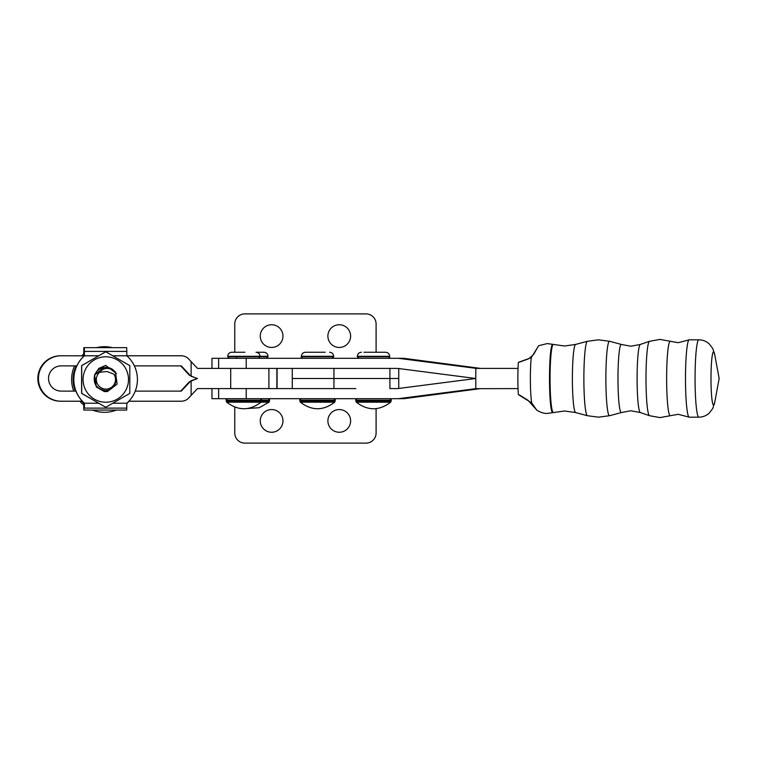 <?xml version="1.0" encoding="UTF-8"?>
<svg xmlns="http://www.w3.org/2000/svg" width="757" height="757" viewBox="0 0 757 757"><rect width="100%" height="100%" fill="white"/><g stroke="black" fill="none" stroke-linecap="round" stroke-linejoin="round"><path stroke-width="1.14" d="M339.25 432.256A11.355 11.355 0 0 1 327.895 420.901A11.355 11.355 0 0 1 339.25 409.546A11.355 11.355 0 0 1 350.605 420.901A11.355 11.355 0 0 1 339.25 432.256M271.612 432.256A11.355 11.355 0 0 1 260.257 420.901A11.355 11.355 0 0 1 271.612 409.546A11.355 11.355 0 0 1 282.967 420.901A11.355 11.355 0 0 1 271.612 432.256M234.765 407.105L234.765 433.013A10.096 10.096 0 0 0 244.861 443.11L366 443.11A10.096 10.096 0 0 0 376.097 433.013L376.097 408.657M211.969 388.596L211.969 398.693L218.641 398.693L218.641 388.596L355.828 388.596M339.25 347.454A11.355 11.355 0 0 1 327.895 336.099A11.355 11.355 0 0 1 339.25 324.744A11.355 11.355 0 0 1 350.605 336.099A11.355 11.355 0 0 1 339.25 347.454M271.612 347.454A11.355 11.355 0 0 1 260.257 336.099A11.355 11.355 0 0 1 271.612 324.744A11.355 11.355 0 0 1 282.967 336.099A11.355 11.355 0 0 1 271.612 347.454M376.097 352.251L376.097 323.987A10.096 10.096 0 0 0 366 313.89L244.861 313.89A10.096 10.096 0 0 0 234.765 323.987L234.765 352.251M355.828 368.404L397.643 368.404L389.912 368.404L389.912 378.5L398.731 378.5L292.278 378.5L389.912 378.5L389.912 388.596L397.643 388.596L475.803 378.5L397.643 368.404L218.641 368.404L218.641 358.307L398.314 358.307L476.456 368.404L518.053 368.404M218.641 358.307L211.969 358.307L211.969 368.404M105.762 407.275L81.614 393.403L81.595 379.522L81.605 365.64L105.743 351.75L81.709 365.64L81.718 393.403L105.762 407.275L129.807 393.385L129.797 365.622L105.743 351.75M128.501 379.503A22.719 22.71 -90 0 1 105.791 402.222A22.719 22.71 -90 0 1 83.071 379.512A22.719 22.71 -90 0 1 105.781 356.793A22.719 22.71 -90 0 1 128.501 379.503M94.729 374.687L98.798 368.413L105.658 365.376L116.474 373.598M267.997 356.292L267.997 356.793L260.03 356.793L260.03 356.292L267.997 356.292C267.751 353.841 266.407 352.497 263.956 352.251L255.989 352.251C258.44 352.497 259.783 353.841 260.03 356.292L227.725 356.292C227.971 353.841 229.314 352.497 231.765 352.251L244.908 352.251M226.712 402.185C238.152 410.928 249.602 410.928 261.042 402.185L269.009 402.185L269.511 401.059L226.211 401.059L226.712 402.185L261.042 402.185L261.543 400.207L269.511 400.207L269.511 401.059M112.433 369.312L115.461 372.075L117.108 384.083L107.522 391.511L104.362 391.53L96.3 386.941L94.634 374.942L104.192 367.505L105.866 367.391A12.112 12.112 -90 0 1 112.433 369.312L107.305 368.385C104.135 368.536 101.57 369.832 99.621 372.283A9.595 9.586 -90 0 0 104.731 389.022A9.595 9.586 -90 0 0 113.872 374.138L107.011 371.507L99.621 372.283M105.838 367.391L104.173 367.505L94.616 374.942L96.281 386.941L104.343 391.53L105.866 391.624L104.296 391.53L105.829 391.624M94.634 375.065A12.112 12.112 -90 0 1 105.904 367.391L104.239 367.505L94.634 375.065C92.969 383.421 96.281 388.53 104.542 390.413C112.888 391.549 119.417 380.771 113.872 374.138M104.296 391.53L96.234 386.941L94.568 374.942L104.125 367.505L105.8 367.391M92.486 410.067A32.806 32.806 90 0 0 116.37 410.067M126.826 403.49A32.806 32.806 90 0 0 129.031 401.219M112.282 347.652A32.806 32.806 90 0 0 96.574 347.652M83.715 354.058A32.806 32.806 90 0 0 81.765 355.781M74.583 365.877A32.806 32.806 90 0 0 73.741 391.123M79.826 401.219A32.806 32.806 90 0 0 83.715 404.957M243.044 352.251L244.719 352.251M356.329 402.185L390.659 402.185L391.161 401.059L355.828 401.059L356.329 402.185C367.77 410.928 379.219 410.928 390.659 402.185M361.382 352.251C358.932 352.497 357.588 353.841 357.342 356.292L389.647 356.292C389.401 353.841 388.057 352.497 385.606 352.251L363.947 352.251M553.074 344.359C548.314 342.155 548.314 414.836 553.074 412.641L553.367 412.565A34.065 3.312 -90 0 1 550.055 378.5A34.065 3.312 -90 0 1 553.367 344.435L553.083 344.359M531.244 357.692A28.435 2.763 90 0 0 531.707 402.904L518.375 394.652A27.384 2.668 -90 0 1 518.375 362.348L531.244 357.692L538.691 345.694L547.302 343.574L553.367 344.435M553.367 412.565L547.302 413.426C544.264 413.644 540.763 412.565 536.817 410.19L531.707 402.904M640.29 412.537L630.855 410.767L621.412 412.537A34.065 3.312 -90 0 1 621.374 412.556A34.065 3.312 -90 0 1 621.289 412.565A34.065 3.312 -90 0 1 617.977 378.5A34.065 3.312 -90 0 1 621.289 344.435A34.065 3.312 -90 0 1 621.374 344.444A34.065 3.312 -90 0 1 621.412 344.463L630.855 346.233L640.29 344.463A34.065 3.312 90 0 0 637.101 378.5A34.065 3.312 90 0 0 640.29 412.537A34.065 3.312 90 0 0 640.299 412.546L649.497 415.697A37.225 3.624 -90 0 1 649.487 415.697A37.225 3.624 -90 0 1 645.995 378.5A37.225 3.624 -90 0 1 649.487 341.303A37.225 3.624 -90 0 1 649.497 341.293L640.299 344.454A34.065 3.312 90 0 0 640.29 344.463M689.258 339.827A38.673 3.766 90 0 0 689.05 339.884A38.673 3.766 90 0 0 685.492 378.5A38.673 3.766 90 0 0 689.05 417.116A38.673 3.766 90 0 0 689.258 417.173L698.834 417.173A38.673 3.766 -90 0 1 695.068 378.5A38.673 3.766 -90 0 1 698.834 339.827L689.258 339.827M553.462 344.444L564.533 346.006L575.613 344.444A34.065 3.312 90 0 0 572.387 378.5A34.065 3.312 90 0 0 575.613 412.556L564.533 410.994L553.462 412.556M112.765 355.781L181.292 355.781A10.096 10.096 -90 0 1 188.682 358.998L197.492 368.404L268.905 368.404L268.905 388.596L230.696 388.596L230.696 368.404M230.696 388.596L197.492 388.596L188.682 398.002A10.096 10.096 -90 0 1 181.292 401.219L128.86 401.219M135.229 391.123L181.292 391.123L190.064 381.708A10.096 10.096 -90 0 1 191.124 380.724L197.492 378.5L189.458 381.708L180.696 391.123M180.696 365.877L189.458 375.292L196.801 378.5M134.358 365.877L181.292 365.877L190.064 375.292A10.096 10.096 -90 0 0 191.124 376.276L197.492 378.5M98.647 403.235L84.424 403.216A31.803 31.803 -90 0 1 84.424 355.809L60.56 355.781A22.719 22.71 -90 0 0 37.85 378.5A22.719 22.71 -90 0 0 60.56 401.219L82.333 401.219M61.166 355.781A22.719 22.71 90 0 0 38.446 378.5A22.719 22.71 90 0 0 61.166 401.219M75.965 391.123L61.166 391.123A12.623 12.623 -90 0 1 48.543 378.5A12.623 12.623 -90 0 1 61.166 365.877L76.836 365.877M191.124 376.276L191.124 361.619M191.124 395.381L191.124 380.724M518.053 388.596L475.803 388.682L475.803 368.318M398.314 358.307L403.86 358.307L480.572 368.404M475.803 388.682L398.314 398.693L403.86 398.693L480.572 388.596M398.314 398.693L218.641 398.693M83.715 355.781L83.819 347.652L84.368 355.781A31.803 31.803 90 0 0 84.368 403.216L84.424 403.216M126.722 347.652L126.797 351.399L84.396 351.399L84.33 347.652L126.722 347.652M84.424 403.235L84.387 408.108L126.779 408.108L126.703 410.067L83.838 410.067L83.715 403.216L83.838 410.067M84.387 408.108L83.847 405.194M84.396 351.399L84.424 355.781L98.637 355.781M126.779 408.108L126.826 403.216A31.803 31.803 -90 0 0 126.826 355.809L126.797 351.399M84.301 352.043L84.33 347.652L83.819 347.652M84.292 405.194L84.368 403.216M83.772 355.781L83.838 352.043M76.183 365.877A31.803 31.803 90 0 0 75.312 391.123M81.671 401.219A31.803 31.803 90 0 0 83.715 403.216M84.368 403.235L83.772 403.235M83.772 403.216A31.803 31.803 -90 0 1 81.728 401.219M75.369 391.123A31.803 31.803 -90 0 1 76.239 365.877M300.349 402.185L334.679 402.185L335.181 401.059L299.848 401.059L300.349 402.185C311.789 410.928 323.239 410.928 334.679 402.185M325.198 352.251L305.402 352.251C302.951 352.497 301.608 353.841 301.362 356.292L301.362 356.793C301.049 357.276 301.56 357.787 302.876 358.307M227.725 398.693C226.409 399.213 225.908 399.724 226.211 400.207L261.543 400.207C261.856 399.724 261.345 399.213 260.03 398.693M258.515 358.307L260.03 356.793L227.725 356.793L229.239 358.307M333.932 388.596L333.932 368.404M357.342 398.693C356.027 399.213 355.525 399.724 355.828 400.207L391.161 400.207L391.161 401.059M389.647 356.292L389.647 356.793L357.342 356.793L358.856 358.307M621.374 412.556L609.593 415.716A37.225 3.624 -90 0 1 609.499 415.725A37.225 3.624 -90 0 1 605.874 378.5A37.225 3.624 -90 0 1 609.499 341.275A37.225 3.624 -90 0 1 609.593 341.284L598.494 339.827L587.404 341.284A37.225 3.624 -90 0 0 583.874 378.5A37.225 3.624 -90 0 0 587.404 415.716L575.613 412.556M649.487 415.697L659.953 417.59L670.39 415.707A37.235 3.624 -90 0 1 670.257 415.735A37.235 3.624 -90 0 1 666.633 378.5A37.235 3.624 -90 0 1 670.257 341.265A37.235 3.624 -90 0 1 670.39 341.293L659.953 339.41L649.487 341.303M714.788 354.919L719.15 378.5L714.788 402.081A26.646 2.593 -90 0 1 713.586 405.146A26.646 2.593 -90 0 1 710.984 378.5A26.646 2.593 -90 0 1 713.586 351.854A26.646 2.593 -90 0 1 714.788 354.919L712.791 348.58L709.195 343.839C706.253 341.227 702.799 339.884 698.834 339.827M276.873 388.596L276.873 368.404M190.064 381.708L189.458 381.708M189.458 375.292L190.064 375.292M246.214 368.404L246.214 358.307M246.214 398.693L246.214 388.596M126.826 403.235L112.774 403.235M301.362 398.693C300.046 399.213 299.535 399.724 299.848 400.207L335.181 400.207L335.181 401.059M301.362 356.292L333.667 356.292L333.667 356.793L301.362 356.793M247.861 408.477L259.159 407.72L269.009 402.185M267.997 356.793L266.483 358.307M269.511 400.207C269.823 399.724 269.312 399.213 267.997 398.693M236.562 356.793L236.562 358.307M227.725 356.292L227.725 356.793M226.211 400.207L226.211 401.059M292.278 388.596L292.278 368.404M398.731 388.455L398.731 368.545M357.342 356.292L357.342 356.793M355.828 400.207L355.828 401.059M389.647 356.793C389.959 357.276 389.448 357.787 388.133 358.307M391.161 400.207C391.473 399.724 390.962 399.213 389.647 398.693M609.593 415.716L598.494 417.173L587.404 415.716M670.39 341.293L678.196 342.694L689.05 339.884M689.05 417.116L678.196 414.306L670.39 415.707M714.788 402.081L712.791 408.42L709.195 413.161C706.253 415.773 702.799 417.116 698.834 417.173M575.613 344.444L587.404 341.284M621.374 344.444L609.593 341.284M536.287 409.594L528.008 400.264L519.434 394.974M519.321 362.177L527.345 359.282C528.831 358.884 531.007 357.115 533.874 353.973L537.678 347.255M277.081 368.404L277.081 388.596M333.667 356.292C333.421 353.841 332.077 352.497 329.626 352.251M299.848 400.207L299.848 401.059M333.667 356.793L332.153 358.307M335.181 400.207C335.483 399.724 334.982 399.213 333.667 398.693"/></g></svg>
